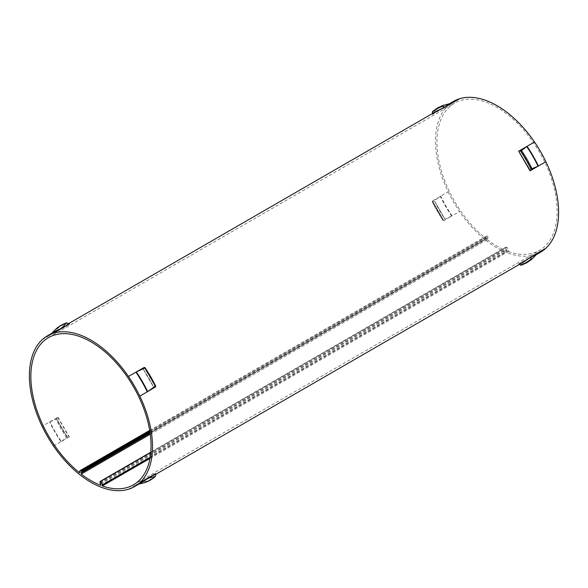 <?xml version="1.0" encoding="UTF-8"?>
<svg xmlns="http://www.w3.org/2000/svg" width="588" height="588" viewBox="0 0 588 588"><rect width="100%" height="100%" fill="white"/><g stroke="black" fill="none" stroke-linecap="round" stroke-linejoin="round"><path stroke-width="0.44" stroke-dasharray="2.94 2.21" d="M144.729 482.623L145.008 481.815L144.273 480.109L135.909 484.938A87.061 50.267 -120 0 0 141.965 482.307L136.232 484.806M144.236 480.33L155.541 473.803M140.73 483.02A87.12 50.296 60 0 1 136.313 484.777L138.761 484.152M136.313 484.777L135.909 484.938L136.313 484.777M53.486 445.983L61.277 441.456A87.12 50.296 60 0 1 49.936 421.816L49.59 421.986A87.061 50.267 -120 0 0 60.954 441.669L69.325 436.84L66.495 437.457A89.339 51.582 60 0 1 56.007 419.295L57.962 417.157L42.123 426.3M61.277 441.456L66.495 437.457M57.749 417.348L69.053 436.921M49.936 421.816L56.007 419.295M42.123 339.754L57.955 330.61L56.852 329.118L56.007 328.957M53.67 332.22A87.12 50.296 60 0 0 49.936 335.167L51.7 333.359M69.053 324.01L57.749 330.537M155.541 386.992L144.236 367.412M453.51 101.379A87.061 50.267 -120 0 0 448.196 105.303A87.061 50.267 -120 0 0 435.48 141.238A87.061 50.267 -120 0 0 448.196 191.85L432.364 200.993L443.727 220.676L452.091 215.847L443.271 219.934A89.339 51.582 60 0 1 432.783 201.765L432.298 201.809L432.459 201.008L443.764 220.588L442.992 220.331L443.271 219.934M448.196 191.857A87.061 50.267 -120 0 0 459.559 211.533A87.061 50.267 -120 0 0 534.514 254.81A87.061 50.267 -120 0 0 540.57 252.171M538.064 252.833A87.12 50.296 60 0 1 526.723 259.381L518.675 263.953L524.731 261.315L518.712 263.939M432.65 111.485L440.728 109.618L432.364 114.447L437.67 110.522L432.393 114.425M150.263 434.209L487.29 239.632L487.29 238.346L488.055 237.846L487.636 236.2A2.874 1.661 -120 0 0 486.261 236.097A2.874 1.661 -120 0 0 485.666 237.405L485.666 238.353L79.593 472.803M487.29 239.632A84.995 49.069 -120 0 0 506.782 250.885L100.71 485.328M149.977 458.427L508.407 251.488L508.407 250.539A2.874 1.661 -120 0 0 506.444 247.063L506.025 248.224L506.782 250.885M508.407 251.488A84.995 49.069 -120 0 0 539.534 250.385A84.995 49.069 -120 0 0 557.137 211.474A84.995 49.069 -120 0 0 520.035 125.942A84.995 49.069 -120 0 0 454.539 103.172A84.995 49.069 -120 0 0 436.943 142.076A84.995 49.069 -120 0 0 485.666 238.353M519.469 264.357L518.675 263.953L522.262 262.74M526.723 259.381L521.394 265.188M432.65 201.853L432.298 201.809A88.803 51.274 60 0 0 442.992 220.331L443.131 220M451.687 216.061A87.12 50.296 60 0 1 440.346 196.414L432.783 201.765M440.346 196.414L440.728 196.164A87.061 50.267 -120 0 0 452.091 215.847L459.559 211.533M435.201 111.948L432.459 114.197L432.408 113.565M444.719 107.67L444.616 107.178A87.061 50.267 -120 0 0 434.613 112.955L439.332 109.559L444.624 107.17L439.324 109.566L434.62 112.955M143.384 369.404L143.384 369.404A87.061 50.267 -120 0 1 153.387 386.735L153.233 386.764M143.303 369.308L153.431 386.845L143.318 369.301M434.767 201.236L434.613 201.265A87.061 50.267 -120 0 0 444.616 218.596L444.616 218.596M434.561 201.155L444.682 218.699M444.697 218.692L434.598 201.214M153.387 475.045L148.668 478.441L143.384 480.822A87.061 50.267 -120 0 0 153.387 475.045L148.676 478.434L143.384 480.822L143.281 480.33M520.777 262.388L521.1 262.755A87.061 50.267 -120 0 0 531.104 256.978L531.104 256.978M521.093 262.748L526.385 260.359L531.104 256.971L526.392 260.359L521.093 262.748M66.9 436.671L66.9 436.671A87.061 50.267 -120 0 1 56.896 419.34L57.271 419.185M66.929 436.715L56.838 419.229L66.973 436.766M530.729 168.815L531.104 168.66A87.061 50.267 -120 0 0 521.1 151.329L521.1 151.329M531.155 168.771L521.027 151.234M521.071 151.285L531.133 168.705M56.896 331.022L56.896 331.022A87.061 50.267 -120 0 1 66.9 325.245L61.615 327.641L56.896 331.029L61.608 327.641L66.9 325.245L67.223 325.612M144.273 480.109L150.33 477.478L155.585 473.597M155.702 475.641A88.803 51.274 60 0 1 145.008 481.815M128.441 489.253L135.909 484.938M57.962 417.157L69.325 436.84M67.547 437.09A88.803 51.274 60 0 1 56.852 418.568M49.877 335.226L54.904 331.514A87.061 50.267 -120 0 0 49.59 335.439M69.252 324.069L63.269 326.685L57.955 330.61M56.852 329.118A88.803 51.274 60 0 1 67.547 322.944M144.273 367.324L155.636 387.007M534.514 254.81L527.046 259.124A87.061 50.267 -120 0 0 533.095 256.486A87.061 50.267 -120 0 0 537.741 253.163M448.196 105.303L440.728 109.618A87.061 50.267 -120 0 1 446.035 105.693L451.768 103.194M81.592 472.546L487.673 238.096M81.622 472.561L487.29 238.346M100.71 484.049L506.782 249.599M100.328 483.358L506.408 248.915M99.945 482.675L506.025 248.224M99.945 481.734L506.025 247.283M150.785 452.4L506.444 247.063M150.161 457.368L508.407 250.539M150.094 432.966L488.055 237.846M149.962 432.099L488.055 236.913M149.83 431.232L487.636 236.2M79.593 471.855L485.666 237.405M530.442 260.33A89.339 51.582 60 0 1 521.505 265.1M451.239 103.334A87.061 50.267 -120 0 0 446.035 105.693L449.239 103.848M440.346 109.772A87.12 50.296 60 0 1 451.687 103.223M432.783 111.426A89.339 51.582 60 0 1 441.382 106.075M155.592 474.435L150.33 477.478L155.607 473.575M69.288 324.061L63.269 326.685L68.531 323.643M155.541 387.022L144.214 367.397M487.415 238.081L81.335 472.531M506.143 247.026L150.807 452.179M487.93 238.111L150.116 433.143M486.261 236.097L149.69 430.409M133.461 484.828L539.534 250.385M432.459 200.978L443.786 220.603M538.123 252.774L533.095 256.486L536.3 254.641M442.911 220.279L432.298 201.904M48.466 337.615L454.539 103.172"/><path stroke-width="0.88" d="M155.541 473.803L155.702 475.641L155.217 476.574A89.339 51.582 60 0 1 144.729 482.623L138.761 484.152M155.217 476.574L147.272 478.382L155.585 473.597M144.766 482.616L150.418 480.08L155.35 476.515M139.804 396.143A87.061 50.267 -120 0 0 128.441 376.467A87.061 50.267 60 0 0 53.486 333.19A87.061 50.267 -120 0 0 47.43 335.829A87.061 50.267 -120 0 0 42.123 339.754A87.061 50.267 60 0 0 29.4 375.681A87.061 50.267 60 0 0 42.123 426.3A87.061 50.267 -120 0 0 53.486 445.983A87.061 50.267 60 0 0 128.441 489.253A87.061 50.267 -120 0 0 134.49 486.621A87.061 50.267 -120 0 0 139.804 482.697L147.272 478.382A87.061 50.267 -120 0 1 141.965 482.307L134.49 486.621M128.434 376.467L136.313 371.939A87.12 50.296 60 0 1 147.654 391.586L139.804 396.15A87.061 50.267 60 0 1 152.52 446.762A87.061 50.267 60 0 1 139.804 482.697M102.334 485.931A84.995 49.069 -120 0 0 133.461 484.828A84.995 49.069 -120 0 0 151.057 445.925A84.995 49.069 -120 0 0 113.962 360.385A84.995 49.069 -120 0 0 48.466 337.615A84.995 49.069 -120 0 0 30.863 376.526A84.995 49.069 -120 0 0 79.593 472.803L79.593 471.855A2.874 1.661 60 0 1 80.188 470.54A2.874 1.661 60 0 1 81.556 470.643L81.975 472.296L81.218 472.796L81.218 474.075A84.995 49.069 -120 0 0 100.71 485.328L99.945 482.675L100.364 481.506A2.874 1.661 60 0 1 102.334 484.982L102.334 485.931L149.977 458.427M53.67 332.22A87.12 50.296 60 0 1 61.277 328.618L60.954 328.876A87.061 50.267 -120 0 0 54.904 331.514L47.43 335.829M51.7 333.359L56.007 328.957A89.339 51.582 60 0 1 66.495 322.9L61.064 325.304L56.036 328.927M66.606 322.812L69.325 324.047L53.486 333.19M61.277 328.618L66.495 322.9M145.008 367.669L144.369 367.456M144.236 367.412L135.909 372.153A87.061 50.267 -120 0 1 147.272 391.836L155.563 386.853M136.313 371.939L144.729 368.066A89.339 51.582 60 0 1 155.217 386.235L155.702 386.191L155.541 386.992M147.654 391.586L155.217 386.235M530.251 257.463L531.875 259.139L538.41 252.561L530.045 257.39L522.262 262.74M536.3 254.641L540.57 252.171A87.061 50.267 -120 0 0 545.877 248.246A87.061 50.267 -120 0 0 558.6 212.319A87.061 50.267 -120 0 0 545.877 161.7A87.061 50.267 -120 0 0 534.514 142.017A87.061 50.267 -120 0 0 459.559 98.747A87.061 50.267 -120 0 0 453.51 101.379L449.239 103.848M526.723 146.544A87.12 50.296 60 0 1 538.064 166.183L530.038 170.843L518.675 151.16L527.046 146.331L521.505 150.543A89.339 51.582 60 0 1 531.993 168.705L530.038 170.843M443.271 105.377L452.091 103.062L443.727 107.891L437.67 110.522L68.531 323.643M150.263 434.209L81.218 474.075M531.964 259.073L526.936 262.696L521.291 265.232L518.947 263.99M538.064 252.833L545.877 248.246M443.131 105.428L443.727 107.891M443.764 107.67L435.201 111.948M443.234 105.384L437.582 107.92L432.562 111.544L432.459 114.197M451.687 103.223L452.091 103.062A87.061 50.267 -120 0 0 451.239 103.334M530.251 170.652L518.675 151.16M521.505 150.543L518.947 151.079M538.064 166.183L531.993 168.705M147.654 478.228A87.12 50.296 60 0 1 140.73 483.02M145.096 367.794A88.803 51.274 60 0 1 155.636 386.059M155.592 474.435L524.731 261.315L530.045 257.39M545.877 161.7L538.41 166.014A87.061 50.267 -120 0 0 527.046 146.331L534.514 142.017M459.559 98.747L452.091 103.062M81.218 472.796L81.622 472.561M100.364 481.506L150.785 452.4M102.334 484.982L150.161 457.368M81.975 472.296L150.094 432.966M81.975 471.355L149.962 432.099M81.556 470.643L149.83 431.232M531.148 258.882A88.803 51.274 60 0 1 520.453 265.056M432.298 112.359A88.803 51.274 60 0 1 442.992 106.185M520.453 150.91A88.803 51.274 60 0 1 531.148 169.432M537.741 253.163A87.061 50.267 -120 0 0 538.41 252.561M531.927 259.095A89.339 51.582 60 0 1 530.442 260.33M441.382 106.075A89.339 51.582 60 0 1 443.19 105.399M155.702 386.095L145.089 367.721M150.807 452.179L100.07 481.469M150.116 433.143L81.857 472.561M149.69 430.409L80.188 470.54"/></g></svg>

